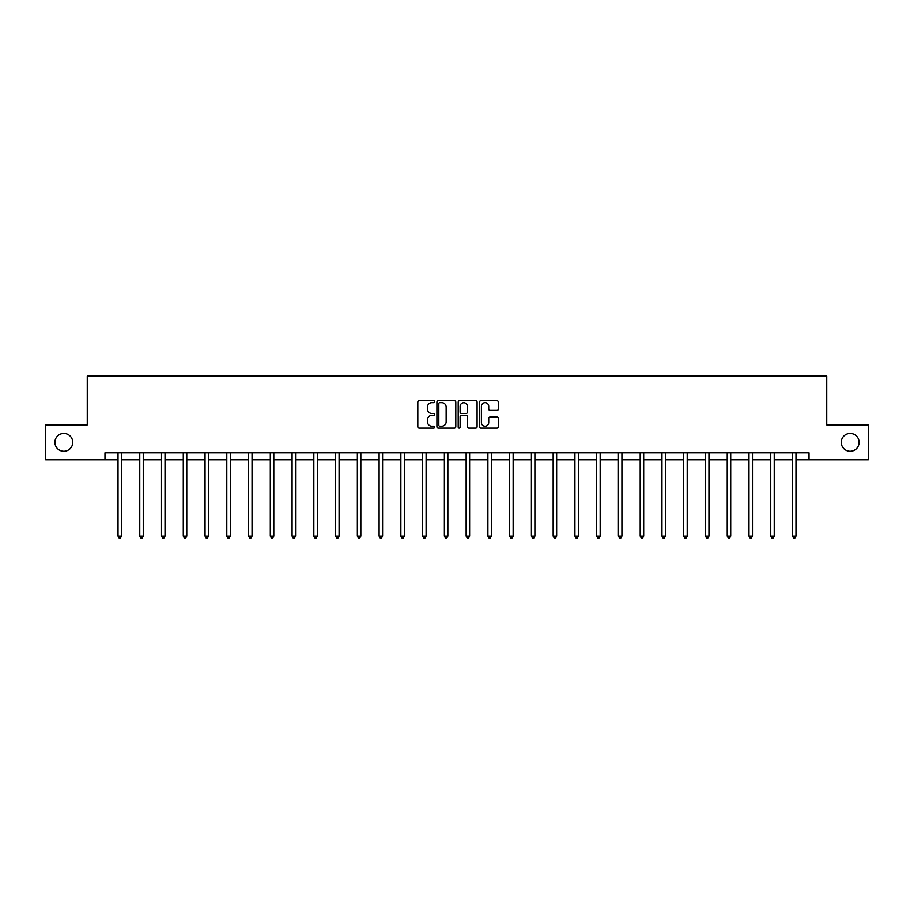 <?xml version="1.0" encoding="UTF-8"?>
<svg xmlns="http://www.w3.org/2000/svg" width="914" height="914" viewBox="0 0 914 914"><rect width="100%" height="100%" fill="white"/><g stroke="black" fill="none" stroke-linecap="round" stroke-linejoin="round"><path stroke-width="1.37" d="M434.687 401.714A0.96 0.96 0 0 0 433.727 400.755L419.183 400.755A1.371 1.371 0 0 0 417.812 402.126L417.812 426.769A1.371 1.371 0 0 0 419.183 428.14L433.727 428.14A0.96 0.96 0 0 0 434.687 427.181A0.96 0.96 0 0 0 433.727 426.221L431.842 426.221A4.376 4.376 0 0 1 427.466 421.845L427.466 419.789A4.376 4.376 0 0 1 431.842 415.402L433.727 415.402A0.96 0.96 0 0 0 434.687 414.442A0.96 0.96 0 0 0 433.727 413.494L431.842 413.494A4.376 4.376 0 0 1 427.466 409.106L427.466 407.05A4.376 4.376 0 0 1 431.842 402.674L433.727 402.674A0.96 0.96 0 0 0 434.687 401.714M841.246 442.342A8.923 8.923 0 0 0 850.169 451.265A8.923 8.923 0 0 0 859.091 442.342A8.923 8.923 0 0 0 850.169 433.419A8.923 8.923 0 0 0 841.246 442.342M54.909 442.342A8.923 8.923 0 0 0 63.831 451.265A8.923 8.923 0 0 0 72.754 442.342A8.923 8.923 0 0 0 63.831 433.419A8.923 8.923 0 0 0 54.909 442.342M497.01 410.409A1.371 1.371 0 0 0 498.381 409.038L498.381 402.126A1.371 1.371 0 0 0 497.01 400.755L480.855 400.755A1.371 1.371 0 0 0 479.484 402.126L479.484 426.769A1.371 1.371 0 0 0 480.855 428.14L497.01 428.14A1.371 1.371 0 0 0 498.381 426.769L498.381 418.418A1.371 1.371 0 0 0 497.01 417.047L490.098 417.047A1.371 1.371 0 0 0 488.727 418.418L488.727 422.554A3.667 3.667 0 0 1 485.06 426.221A3.667 3.667 0 0 1 481.404 422.554L481.404 406.342A3.667 3.667 0 0 1 485.06 402.674A3.667 3.667 0 0 1 488.727 406.342L488.727 409.038A1.371 1.371 0 0 0 490.098 410.409L497.01 410.409M104.973 459.776L45.7 459.776L45.7 424.907L87.264 424.907L87.264 376.088L826.736 376.088L826.736 424.907L868.3 424.907L868.3 459.776L809.027 459.776L809.027 452.807L104.973 452.807L104.973 459.776L118.02 459.776M455.8 402.126A1.371 1.371 0 0 0 454.429 400.755L438.274 400.755A1.371 1.371 0 0 0 436.915 402.126L436.915 426.769A1.371 1.371 0 0 0 438.274 428.14L454.429 428.14A1.371 1.371 0 0 0 455.8 426.769L455.8 402.126M459.571 400.755L475.726 400.755A1.371 1.371 0 0 1 477.085 402.126L477.085 426.769A1.371 1.371 0 0 1 475.726 428.14L468.802 428.14A1.371 1.371 0 0 1 467.442 426.769L467.442 416.773A1.371 1.371 0 0 0 466.071 415.402L461.479 415.402A1.371 1.371 0 0 0 460.119 416.773L460.119 427.181A0.96 0.96 0 0 1 459.159 428.14A0.96 0.96 0 0 1 458.2 427.181L458.2 402.126A1.371 1.371 0 0 1 459.571 400.755M121.505 459.776L139.773 459.776M143.258 459.776L161.527 459.776M165.023 459.776L183.291 459.776M186.776 459.776L205.044 459.776M208.529 459.776L226.798 459.776M230.294 459.776L248.562 459.776M252.047 459.776L270.315 459.776M273.8 459.776L292.08 459.776M295.565 459.776L313.833 459.776M317.318 459.776L335.587 459.776M339.083 459.776L357.351 459.776M360.836 459.776L379.104 459.776M382.589 459.776L400.858 459.776M404.354 459.776L422.622 459.776M426.107 459.776L444.375 459.776M447.86 459.776L466.14 459.776M469.625 459.776L487.893 459.776M491.378 459.776L509.646 459.776M513.142 459.776L531.411 459.776M534.896 459.776L553.164 459.776M556.649 459.776L574.917 459.776M578.413 459.776L596.682 459.776M600.167 459.776L618.435 459.776M621.92 459.776L640.2 459.776M643.684 459.776L661.953 459.776M665.438 459.776L683.706 459.776M687.202 459.776L705.471 459.776M708.956 459.776L727.224 459.776M730.709 459.776L748.977 459.776M752.473 459.776L770.742 459.776M774.227 459.776L792.495 459.776M795.98 459.776L809.027 459.776M439.783 402.674A0.96 0.96 0 0 0 438.823 403.634L438.823 425.261A0.96 0.96 0 0 0 439.783 426.221L441.77 426.221A4.376 4.376 0 0 0 446.146 421.845L446.146 407.05A4.376 4.376 0 0 0 441.77 402.674L439.783 402.674M467.442 406.41A3.667 3.667 0 0 0 463.775 402.743A3.667 3.667 0 0 0 460.119 406.41L460.119 412.123A1.371 1.371 0 0 0 461.479 413.494L466.071 413.494A1.371 1.371 0 0 0 467.442 412.123L467.442 406.41M121.688 452.807L121.608 453.001A1.394 1.394 0 0 0 121.505 453.527L121.505 536.095L118.02 536.095L118.02 453.527A1.394 1.394 0 0 0 117.917 453.001L117.837 452.807M121.505 536.095L120.454 537.912L119.06 537.912L118.02 536.095M143.441 452.807L143.361 453.001A1.394 1.394 0 0 0 143.258 453.527L143.258 536.095L139.773 536.095L139.773 453.527A1.394 1.394 0 0 0 139.671 453.001L139.591 452.807M143.258 536.095L142.218 537.912L140.825 537.912L139.773 536.095M165.206 452.807L165.114 453.001A1.394 1.394 0 0 0 165.023 453.527L165.023 536.095L161.527 536.095L161.527 453.527A1.394 1.394 0 0 0 161.435 453.001L161.344 452.807M165.023 536.095L163.972 537.912L162.578 537.912L161.527 536.095M186.959 452.807L186.879 453.001A1.394 1.394 0 0 0 186.776 453.527L186.776 536.095L183.291 536.095L183.291 453.527A1.394 1.394 0 0 0 183.188 453.001L183.108 452.807M186.776 536.095L185.725 537.912L184.331 537.912L183.291 536.095M208.712 452.807L208.632 453.001A1.394 1.394 0 0 0 208.529 453.527L208.529 536.095L205.044 536.095L205.044 453.527A1.394 1.394 0 0 0 204.942 453.001L204.862 452.807M208.529 536.095L207.489 537.912L206.096 537.912L205.044 536.095M230.477 452.807L230.385 453.001A1.394 1.394 0 0 0 230.294 453.527L230.294 536.095L226.798 536.095L226.798 453.527A1.394 1.394 0 0 0 226.706 453.001L226.615 452.807M230.294 536.095L229.243 537.912L227.849 537.912L226.798 536.095M252.23 452.807L252.15 453.001A1.394 1.394 0 0 0 252.047 453.527L252.047 536.095L248.562 536.095L248.562 453.527A1.394 1.394 0 0 0 248.459 453.001L248.38 452.807M252.047 536.095L250.996 537.912L249.602 537.912L248.562 536.095M273.983 452.807L273.903 453.001A1.394 1.394 0 0 0 273.8 453.527L273.8 536.095L270.315 536.095L270.315 453.527A1.394 1.394 0 0 0 270.213 453.001L270.133 452.807M273.8 536.095L272.76 537.912L271.367 537.912L270.315 536.095M295.748 452.807L295.668 453.001A1.394 1.394 0 0 0 295.565 453.527L295.565 536.095L292.08 536.095L292.08 453.527A1.394 1.394 0 0 0 291.977 453.001L291.897 452.807M295.565 536.095L294.514 537.912L293.12 537.912L292.08 536.095M317.501 452.807L317.421 453.001A1.394 1.394 0 0 0 317.318 453.527L317.318 536.095L313.833 536.095L313.833 453.527A1.394 1.394 0 0 0 313.731 453.001L313.651 452.807M317.318 536.095L316.278 537.912L314.884 537.912L313.833 536.095M339.265 452.807L339.174 453.001A1.394 1.394 0 0 0 339.083 453.527L339.083 536.095L335.587 536.095L335.587 453.527A1.394 1.394 0 0 0 335.495 453.001L335.404 452.807M339.083 536.095L338.031 537.912L336.638 537.912L335.587 536.095M361.019 452.807L360.939 453.001A1.394 1.394 0 0 0 360.836 453.527L360.836 536.095L357.351 536.095L357.351 453.527A1.394 1.394 0 0 0 357.248 453.001L357.168 452.807M360.836 536.095L359.785 537.912L358.391 537.912L357.351 536.095M382.772 452.807L382.692 453.001A1.394 1.394 0 0 0 382.589 453.527L382.589 536.095L379.104 536.095L379.104 453.527A1.394 1.394 0 0 0 379.002 453.001L378.922 452.807M382.589 536.095L381.549 537.912L380.155 537.912L379.104 536.095M404.536 452.807L404.445 453.001A1.394 1.394 0 0 0 404.354 453.527L404.354 536.095L400.858 536.095L400.858 453.527A1.394 1.394 0 0 0 400.766 453.001L400.675 452.807M404.354 536.095L403.303 537.912L401.909 537.912L400.858 536.095M426.29 452.807L426.21 453.001A1.394 1.394 0 0 0 426.107 453.527L426.107 536.095L422.622 536.095L422.622 453.527A1.394 1.394 0 0 0 422.519 453.001L422.439 452.807M426.107 536.095L425.056 537.912L423.662 537.912L422.622 536.095M448.043 452.807L447.963 453.001A1.394 1.394 0 0 0 447.86 453.527L447.86 536.095L444.375 536.095L444.375 453.527A1.394 1.394 0 0 0 444.273 453.001L444.193 452.807M447.86 536.095L446.82 537.912L445.426 537.912L444.375 536.095M469.807 452.807L469.727 453.001A1.394 1.394 0 0 0 469.625 453.527L469.625 536.095L466.14 536.095L466.14 453.527A1.394 1.394 0 0 0 466.037 453.001L465.957 452.807M469.625 536.095L468.574 537.912L467.18 537.912L466.14 536.095M491.561 452.807L491.481 453.001A1.394 1.394 0 0 0 491.378 453.527L491.378 536.095L487.893 536.095L487.893 453.527A1.394 1.394 0 0 0 487.79 453.001L487.71 452.807M491.378 536.095L490.338 537.912L488.944 537.912L487.893 536.095M513.325 452.807L513.234 453.001A1.394 1.394 0 0 0 513.142 453.527L513.142 536.095L509.646 536.095L509.646 453.527A1.394 1.394 0 0 0 509.555 453.001L509.464 452.807M513.142 536.095L512.091 537.912L510.698 537.912L509.646 536.095M535.078 452.807L534.998 453.001A1.394 1.394 0 0 0 534.896 453.527L534.896 536.095L531.411 536.095L531.411 453.527A1.394 1.394 0 0 0 531.308 453.001L531.228 452.807M534.896 536.095L533.845 537.912L532.451 537.912L531.411 536.095M556.832 452.807L556.752 453.001A1.394 1.394 0 0 0 556.649 453.527L556.649 536.095L553.164 536.095L553.164 453.527A1.394 1.394 0 0 0 553.061 453.001L552.981 452.807M556.649 536.095L555.609 537.912L554.215 537.912L553.164 536.095M578.596 452.807L578.505 453.001A1.394 1.394 0 0 0 578.413 453.527L578.413 536.095L574.917 536.095L574.917 453.527A1.394 1.394 0 0 0 574.826 453.001L574.735 452.807M578.413 536.095L577.362 537.912L575.969 537.912L574.917 536.095M600.349 452.807L600.269 453.001A1.394 1.394 0 0 0 600.167 453.527L600.167 536.095L596.682 536.095L596.682 453.527A1.394 1.394 0 0 0 596.579 453.001L596.499 452.807M600.167 536.095L599.116 537.912L597.722 537.912L596.682 536.095M622.103 452.807L622.023 453.001A1.394 1.394 0 0 0 621.92 453.527L621.92 536.095L618.435 536.095L618.435 453.527A1.394 1.394 0 0 0 618.332 453.001L618.252 452.807M621.92 536.095L620.88 537.912L619.486 537.912L618.435 536.095M643.867 452.807L643.787 453.001A1.394 1.394 0 0 0 643.684 453.527L643.684 536.095L640.2 536.095L640.2 453.527A1.394 1.394 0 0 0 640.097 453.001L640.017 452.807M643.684 536.095L642.633 537.912L641.24 537.912L640.2 536.095M665.621 452.807L665.541 453.001A1.394 1.394 0 0 0 665.438 453.527L665.438 536.095L661.953 536.095L661.953 453.527A1.394 1.394 0 0 0 661.85 453.001L661.77 452.807M665.438 536.095L664.398 537.912L663.004 537.912L661.953 536.095M687.385 452.807L687.294 453.001A1.394 1.394 0 0 0 687.202 453.527L687.202 536.095L683.706 536.095L683.706 453.527A1.394 1.394 0 0 0 683.615 453.001L683.523 452.807M687.202 536.095L686.151 537.912L684.757 537.912L683.706 536.095M709.138 452.807L709.058 453.001A1.394 1.394 0 0 0 708.956 453.527L708.956 536.095L705.471 536.095L705.471 453.527A1.394 1.394 0 0 0 705.368 453.001L705.288 452.807M708.956 536.095L707.904 537.912L706.511 537.912L705.471 536.095M730.892 452.807L730.812 453.001A1.394 1.394 0 0 0 730.709 453.527L730.709 536.095L727.224 536.095L727.224 453.527A1.394 1.394 0 0 0 727.121 453.001L727.041 452.807M730.709 536.095L729.669 537.912L728.275 537.912L727.224 536.095M752.656 452.807L752.565 453.001A1.394 1.394 0 0 0 752.473 453.527L752.473 536.095L748.977 536.095L748.977 453.527A1.394 1.394 0 0 0 748.886 453.001L748.794 452.807M752.473 536.095L751.422 537.912L750.028 537.912L748.977 536.095M774.409 452.807L774.329 453.001A1.394 1.394 0 0 0 774.227 453.527L774.227 536.095L770.742 536.095L770.742 453.527A1.394 1.394 0 0 0 770.639 453.001L770.559 452.807M774.227 536.095L773.175 537.912L771.782 537.912L770.742 536.095M796.163 452.807L796.083 453.001A1.394 1.394 0 0 0 795.98 453.527L795.98 536.095L792.495 536.095L792.495 453.527A1.394 1.394 0 0 0 792.392 453.001L792.312 452.807M795.98 536.095L794.94 537.912L793.546 537.912L792.495 536.095"/></g></svg>
